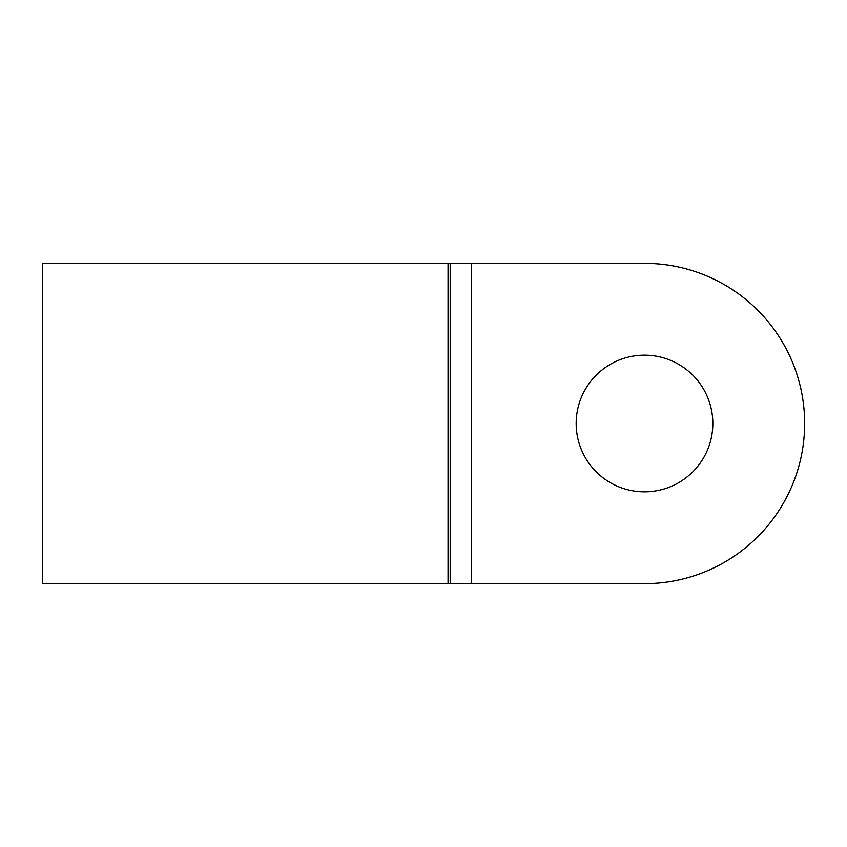 <?xml version="1.0" encoding="UTF-8"?>
<svg xmlns="http://www.w3.org/2000/svg" width="847" height="847" viewBox="0 0 847 847"><rect width="100%" height="100%" fill="white"/><g stroke="black" fill="none" stroke-linecap="round" stroke-linejoin="round"><path stroke-width="1.27" d="M644.503 355.168A68.332 68.332 0 0 0 576.172 423.5A68.332 68.332 0 0 0 644.503 491.832A68.332 68.332 0 0 0 712.835 423.5A68.332 68.332 0 0 0 644.503 355.168M42.35 583.647L42.35 263.353L448.052 263.353L448.052 583.647L42.35 583.647M471.546 263.353L471.546 583.647L644.503 583.647A160.147 160.147 0 0 0 804.65 423.5A160.147 160.147 0 0 0 644.503 263.353L448.052 263.353M471.546 583.647L448.052 583.647M450.191 583.647L450.191 263.353"/></g></svg>
